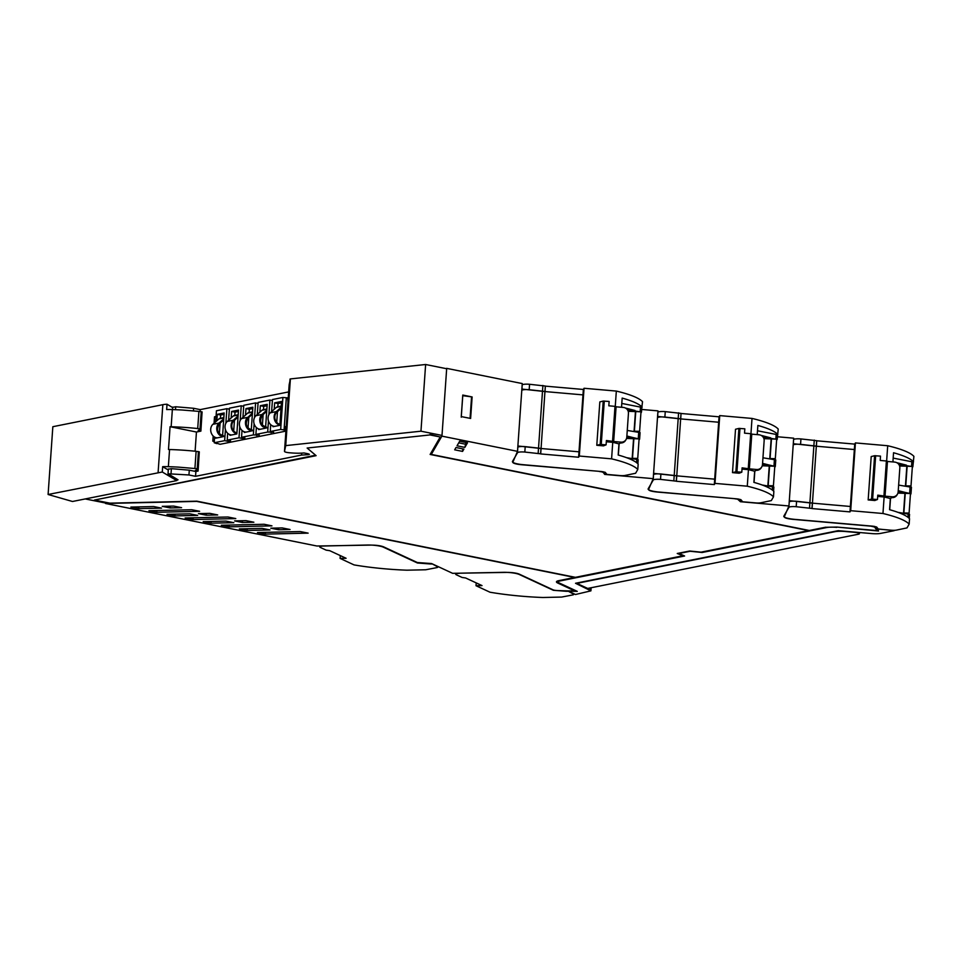 <?xml version="1.0" encoding="UTF-8"?>
<svg xmlns="http://www.w3.org/2000/svg" width="962" height="962" viewBox="0 0 962 962"><rect width="100%" height="100%" fill="white"/><g stroke="black" fill="none" stroke-linecap="round" stroke-linejoin="round"><path stroke-width="1.44" d="M370.911 545.105L316.895 546.007L105.543 503.487L196.729 501.406L574.723 577.453L558.778 580.651A12.734 2.393 -176 0 0 556.457 581.854A12.734 2.393 -176 0 0 557.683 582.996L574.939 591.005A142.857 26.9 -176 0 1 557.395 590.548A4.149 0.782 -176 0 1 553.042 589.814L519.276 574.146A9.68 1.828 -176 0 0 506.625 572.402L452.609 573.316L431.601 563.564L417.328 562.517L383.561 546.837C380.603 545.694 376.382 545.117 370.911 545.105M161.532 508.128L153.679 506.541L130.88 507.07L138.732 508.645L161.532 508.128M181.577 507.671L173.677 506.084L162.241 506.349L170.142 507.936L181.577 507.671M265.308 534.114L308.141 533.14L300.288 531.565L257.467 532.539L265.308 534.114L265.44 532.359M282.203 527.922L270.767 528.174L278.607 529.761L290.043 529.497L282.203 527.922M239.37 528.896L247.222 530.471L270.021 529.954L262.169 528.378L239.37 528.896M221.296 525.252L229.136 526.839L271.957 525.865L264.117 524.278L221.296 525.252M203.198 521.62L211.051 523.196L233.85 522.679L225.998 521.103L203.198 521.62M234.596 520.899L242.436 522.486L253.872 522.222L246.019 520.646L234.596 520.899M185.125 517.977L192.965 519.564L235.786 518.578L227.946 517.003L185.125 517.977M198.412 513.624L206.265 515.199L217.701 514.947L209.848 513.359L198.412 513.624M167.027 514.345L174.88 515.921L197.679 515.404L189.827 513.816L167.027 514.345M148.942 510.702L156.794 512.277L199.615 511.303L191.775 509.728L148.942 510.702M878.198 528.968L894.203 530.675L880.531 533.417A9.68 1.828 -176 0 1 871.632 533.573L838.239 530.663L575.529 583.273L590.921 590.848L575.48 594.504L568.422 591.209A142.869 26.912 -176 0 0 577.272 591.365L559.187 582.96A11.075 2.08 -176 0 1 558.104 581.962A11.075 2.08 -176 0 1 560.137 580.928L684.595 556L678.571 553.222M878.186 529.28L876.394 528.956A142.869 26.912 4 0 1 876.839 530.014L876.803 530.555A142.869 26.912 -176 0 0 876.358 529.497L874.566 527.032L870.935 526.154L792.916 519.348C787.253 518.746 784.379 517.905 784.295 516.798L784.258 516.919M836.784 527.068L878.546 531.024A142.869 26.912 -176 0 0 877.789 529.244M836.76 527.38A11.075 2.08 -176 0 0 826.586 527.561L702.128 552.489L690.139 551.262L678.547 553.583M876.406 528.884L876.538 526.96M876.526 526.948L876.358 529.497M878.366 530.471L876.827 530.327M702.128 552.489L825.721 527.2M560.137 580.928L683.705 555.639M560.173 580.375A11.075 2.08 -176 0 0 558.152 581.421L558.104 581.962M574.963 590.788A142.869 26.912 -176 0 0 576.07 590.8M172.859 407.275L175.709 406.77L193.615 408.285L193.434 410.858M288.66 391.907L200.216 409.62L193.615 408.285M176.792 480.062L178.03 479.822L168.025 473.773L188.949 474.975L195.551 476.31L301.503 455.086L308.201 454.665L309.391 454.317L308.225 453.811L303.932 452.946A16.607 3.127 4 0 1 290.524 452.849A5.568 1.046 4 0 1 284.499 451.382L289.165 384.668A5.568 1.046 4 0 1 289.165 384.692A5.568 1.046 4 0 1 289.165 384.668L290.392 378.92L425.625 364.502L446.669 368.735L442.003 435.425L431.301 454.425L441.871 436.135L517.508 451.346L512.866 462.193A9.68 1.828 -176 0 0 512.842 462.301A9.68 1.828 -176 0 0 521.488 464.73L599.518 471.368M289.165 384.692L284.499 451.382A5.568 1.046 4 0 1 284.499 451.37L285.726 445.61L420.959 431.192L442.003 435.425M85.233 498.941L105.183 502.946L108.441 502.873M557.683 582.996L557.732 582.455A12.734 2.393 4 0 1 556.553 581.577M557.732 582.455L574.939 591.005M431.325 454.136L430.423 453.956M94.42 500.06L109.824 503.15L196.837 501.166L575.36 577.332L682.984 555.771L677.248 553.487L689.634 551.01L701.033 552.164L808.657 530.615L430.134 454.449L440.223 436.988L429.99 434.932L307.131 448.027L316.113 455.663L94.42 500.06L315.608 455.23M429.99 434.932L307.131 448.027M430.038 434.391L440.223 436.988M195.551 476.31L195.887 471.512L189.286 470.177L171.38 468.662L168.53 469.167M301.503 455.086L301.647 453.126M200.216 409.62L200.084 411.52M285.918 431.108L220.082 444.288L216.727 443.254M420.959 431.192L425.625 364.502M641.69 409.451L657.96 410.882L653.222 478.655L648.58 489.49C648.665 490.596 651.539 491.438 657.202 492.039L735.04 498.701M777.392 436.76L793.674 438.179L788.936 505.964L784.295 516.798M446.608 368.35L522.258 383.573L517.508 451.346M876.803 530.555L836.94 527.08L825.228 527.296L809.295 530.483L431.301 454.425M740.548 499.494L740.391 501.719L788.936 505.964M740.391 501.719L737.71 499.242A4.161 0.782 -176 0 0 735.028 498.833M603.186 471.729L603.138 472.426A142.809 26.9 -176 0 1 604.677 474.41L653.222 478.655M603.138 472.426A4.149 0.782 -176 0 0 599.506 471.548M462.566 451.406L463.9 449.11L456 447.522L454.677 449.819L462.566 451.406L462.746 448.881M464.862 447.378L467.508 442.809L459.668 441.221L457.022 445.803L464.862 447.378L466.029 442.508M188.949 474.975L189.286 470.177M270.719 424.663L270.238 431.529L280.676 429.449L285.979 430.158M270.238 431.529L273.617 432.215L267.689 432.046L255.892 434.403L259.271 435.089L253.343 434.92L241.594 437.265L244.925 437.963L242.376 438.468L238.949 437.794L227.2 440.151L230.591 440.837L228.042 441.342L224.651 440.656L214.213 442.748L216.703 443.614M214.346 440.873L212.806 441.185L214.31 441.486M216.053 416.474L214.514 416.786L214.057 423.28M213.167 435.99L212.806 441.185M215.68 421.825L216.45 410.762L226.888 408.67L225.866 423.268M229.377 409.175L226.888 408.67M243.711 406.301L241.234 405.796L229.437 408.165L228.595 420.238M258.056 403.427L255.579 402.922L243.783 405.291L242.941 417.364M272.402 400.553L269.925 400.06L258.129 402.417L257.287 414.49M288.239 397.943L282.912 397.45L272.474 399.543L271.621 411.616M287.734 397.847L287.951 402.08M286.243 426.479L285.173 426.695L286.207 426.9M284.944 429.942L285.173 426.695M472.126 396.945L470.622 418.458L461.255 416.582L462.77 395.057L472.126 396.945L462.77 395.671L461.255 417.195M604.677 474.41L604.833 472.138M458.73 442.845L465.091 444.131M138.732 508.645L138.853 506.89M170.142 507.936L170.262 506.168M286.291 398.136L284.055 430.122M282.912 397.45L280.676 429.449M281.445 402.85L278.042 403.523L274.663 402.85L281.541 401.467L279.87 425.324L272.992 426.707L273.04 426.07M274.663 402.85L274.206 409.307M271.068 432.732L271.14 431.722M269.925 400.06L268.903 414.658M268.458 420.959L267.689 432.046M256.373 427.537L255.892 434.403M259.86 412.169L260.317 405.723L267.195 404.341L265.536 428.198L258.646 429.581L258.694 428.944M256.722 435.594L256.794 434.583M255.579 402.922L254.557 417.532M254.112 423.833L253.343 434.92M242.027 430.411L241.546 437.277M245.526 415.043L245.971 408.597L252.862 407.215L251.19 431.072L244.3 432.455L244.348 431.818M242.376 438.468L242.448 437.457M241.234 405.796L240.211 420.406M239.778 426.707L238.997 437.794M227.681 433.285L227.2 440.151M231.181 417.917L231.626 411.459L238.516 410.089L236.844 433.946L229.966 435.317L230.002 434.68M228.042 441.342L228.102 440.331M225.433 429.581L224.651 440.656M214.61 437.097L214.213 442.748M215.668 437.554L215.62 438.191L222.511 436.82L224.17 412.963L217.292 414.333L216.835 420.791M462.77 395.671L462.77 395.057M470.069 418.35L471.524 397.438M278.042 403.523L277.814 406.806M277.477 411.664L276.719 422.378M260.317 405.723L263.696 406.397L263.468 409.668M263.131 414.526L262.385 425.252M263.696 406.397L267.099 405.723M245.971 408.597L249.35 409.271L249.122 412.542M248.785 417.4L248.04 428.114M249.35 409.271L252.765 408.585M231.626 411.459L235.017 412.145L234.788 415.416M234.439 420.274L233.694 430.988M235.017 412.145L238.42 411.459M217.292 414.333L220.671 415.019L220.442 418.29M220.106 423.148L219.348 433.862M220.671 415.019L224.074 414.333M278.739 527.994L278.607 529.761M247.342 528.715L247.222 530.471M229.257 525.072L229.136 526.839M211.171 521.44L211.051 523.196M242.556 520.719L242.436 522.486M193.085 517.797L192.965 519.564M206.385 513.443L206.265 515.199M175 514.153L174.88 515.921M156.914 510.521L156.794 512.277M217.484 437.818A7.468 6.049 -101.3 0 1 211.171 432.732A7.468 6.049 -101.3 0 1 212.915 424.302L218.975 418.867A2.91 2.357 -101.3 0 1 219.913 418.398L223.845 417.604M223.617 436.604L219.913 435.377A7.468 6.049 -101.3 0 1 218.097 424.086A7.468 6.049 -101.3 0 1 218.975 423.088L223.761 418.795M223.533 435.786C217.46 433.778 216.089 429.773 219.408 423.773L223.689 419.937M236.929 432.852A6.638 5.375 -101.3 0 1 232.046 427.862A6.638 5.375 -101.3 0 1 233.754 420.899L238.023 417.063M236.868 433.67A7.468 6.049 -101.3 0 1 234.259 432.503A7.468 6.049 -101.3 0 1 232.443 421.212A7.468 6.049 -101.3 0 1 233.321 420.226L238.107 415.921M231.83 434.944A7.468 6.049 -101.3 0 1 225.517 429.858A7.468 6.049 -101.3 0 1 227.26 421.428L233.321 416.005A2.91 2.357 -101.3 0 1 234.259 415.524L238.191 414.73M246.164 432.082A7.468 6.049 -101.3 0 1 242.544 430.844A7.468 6.049 -101.3 0 1 240.728 419.552A7.468 6.049 -101.3 0 1 241.606 418.566L247.655 413.131A2.91 2.357 -101.3 0 1 248.605 412.65L252.537 411.856M252.309 430.856L248.605 429.629A7.468 6.049 -101.3 0 1 246.777 418.338L252.453 413.047M252.224 430.038C246.152 428.03 244.769 424.026 248.088 418.025L252.369 414.189M260.51 429.208A7.468 6.049 -101.3 0 1 254.208 424.11A7.468 6.049 -101.3 0 1 255.952 415.692L262.001 410.257A2.91 2.357 -101.3 0 1 262.939 409.776L266.871 408.994M266.654 427.994L262.939 426.767A7.468 6.049 -101.3 0 1 261.123 415.464A7.468 6.049 -101.3 0 1 262.001 414.478L266.787 410.185M266.57 427.164C260.486 425.156 259.115 421.152 262.434 415.151L266.714 411.315M274.855 426.334A7.468 6.049 -101.3 0 1 268.542 421.236A7.468 6.049 -101.3 0 1 270.286 412.818L276.347 407.383A2.91 2.357 -101.3 0 1 277.284 406.902L281.217 406.12M279.894 425.06A7.468 6.049 -101.3 0 1 274.423 419.432A7.468 6.049 -101.3 0 1 276.347 411.604L281.132 407.311M279.954 424.242A6.638 5.375 -101.3 0 1 275.072 419.252A6.638 5.375 -101.3 0 1 276.779 412.277L281.06 408.441M567.592 590.872L573.184 593.915A5.531 1.046 4 0 1 573.725 594.42A5.531 1.046 4 0 1 572.667 594.949L561.676 597.065L542.893 597.498A83.021 15.632 4 0 1 541.57 597.45A83.021 15.632 4 0 1 489.995 592.219L476.022 585.726L476.226 582.9M567.568 591.305A143.41 27.008 4 0 1 566.077 591.269L553.354 590.295L519.348 574.506A12.181 2.297 4 0 0 503.15 572.33L459.475 573.196M476.022 585.726L482.022 585.593L465.608 577.97L462.109 577.465L456.337 574.783A6.638 1.251 4 0 1 455.699 574.182A6.638 1.251 4 0 1 459.475 573.328M789.309 500.649L812.445 503.15L816.329 446.115L812.445 503.15L850.36 506.469L812.445 503.15L812.072 508.573L849.987 511.892L850.685 510.69L882.96 513.504L884.126 496.969L877.693 496.404M793.289 443.722L816.425 446.224L816.714 440.692L816.329 446.115L800.564 444.36A6.638 1.251 -176 0 0 793.277 444.973M854.4 449.543L816.425 446.224L854.34 449.531L854.725 444.107L816.81 440.8M893.169 458.092L913.215 462.025L912.878 466.678L898.857 464.49M897.931 512.325L909.547 514.345L909.258 518.41L909.547 514.345M892.916 461.688L894.395 462.073M896.764 462.674L906.396 465.151M912.878 466.678L912.277 467.712M889.718 509.716L890.523 498.244M898.243 490.656L904.496 492.267L898.171 491.714M904.496 492.267L910.99 493.746L910.389 494.817M898.64 485.088L911.447 487.241L910.99 493.698M884.126 496.969A83.021 15.632 4 0 1 890.343 498.556L891.834 497.619A5.531 5.411 30 0 0 896.993 494.961L897.462 494.143A5.531 5.411 30 0 0 898.159 491.859L899.831 468.001A5.531 5.411 30 0 0 894.72 462.097L887.457 461.459L885.04 496.164L892.291 496.801A5.531 5.411 30 0 0 897.462 494.143M877.476 499.494L874.831 500.517L868.169 499.939L871.199 456.565L874.59 455.723L871.56 499.098L877.476 499.494L877.777 495.153L885.04 496.164M890.343 498.556L889.561 509.68C899.482 512.445 906.012 515.319 909.126 518.277L909.294 518.446A83.021 15.632 -176 0 1 909.535 518.71L909.162 524.134A83.021 15.632 -176 0 0 908.91 523.869A83.021 15.632 -176 0 0 882.96 513.504M912.878 466.582L913.9 456.361A83.021 15.632 -176 0 0 913.647 456.096A83.021 15.632 -176 0 0 887.698 445.731L886.639 461.026M887.698 445.731L855.422 442.917M854.725 444.107L855.422 442.905L850.685 510.69M874.59 455.723L880.507 456.12L880.206 460.449L886.387 460.99L883.958 495.695M887.457 461.459L886.387 460.99M796.199 506.709L811.964 508.465L812.349 503.042L796.584 501.286L796.199 506.709A6.638 1.251 -176 0 0 788.924 507.335L783.862 516.101A12.181 2.297 -176 0 0 783.789 516.305A12.181 2.297 -176 0 0 794.672 519.36L873.243 526.214L876.635 527.032L878.078 528.775A143.41 27.008 -176 0 1 878.27 529.076L891.257 530.206A5.531 1.046 -176 0 0 896.392 530.11L906.986 527.91L909.162 524.134M871.56 499.098L868.169 499.939M892.904 461.94L893.542 452.741C903.462 455.519 909.992 458.381 913.106 461.351L913.275 461.519A83.021 15.632 -176 0 1 913.515 461.784M793.566 439.706L793.373 443.722M816.714 440.692L800.949 438.937A6.638 1.251 -176 0 0 793.662 439.562M854.34 449.531L849.987 511.892M789.213 502.068L788.924 507.335M796.584 501.286A6.638 1.251 -176 0 0 789.297 501.911M908.633 513.888L909.102 513.071L903.679 512.974M897.931 493.085L910.473 493.554L909.102 513.071M905.254 493.097L903.895 512.614M904.905 493.698L903.558 512.962M910.533 486.772L911.002 485.954L905.579 485.87M899.578 465.957L912.373 466.438L911.002 485.954M907.154 465.981L905.783 485.509M906.805 466.582L905.458 485.846M431.661 563.588L437.253 566.618A5.531 1.046 4 0 1 437.794 567.111A5.531 1.046 4 0 1 436.736 567.64L425.745 569.769L406.962 570.189A83.021 15.632 4 0 1 405.639 570.141A83.021 15.632 4 0 1 354.064 564.91L340.103 558.417M431.637 564.009A143.41 27.008 4 0 1 430.146 563.96L417.424 562.986L383.417 547.198A12.181 2.297 4 0 0 367.219 545.021L323.545 546.019A6.638 1.251 4 0 0 319.769 546.873A6.638 1.251 4 0 0 320.418 547.474L326.178 550.156L329.677 550.661L346.092 558.285L340.091 558.417L340.295 555.591M653.595 473.352L676.767 475.853L680.651 418.807L676.767 475.853L714.682 479.16L676.767 475.853L676.382 481.277L714.309 484.583L714.994 483.381L747.282 486.195L748.436 469.66L742.015 469.107M657.575 416.414L680.747 418.915L681.024 413.383L680.651 418.807L664.886 417.051A6.638 1.251 -176 0 0 657.599 417.676M718.722 422.234L680.747 418.915L718.662 422.234L719.047 416.811L681.12 413.492M757.491 430.784L777.524 434.716L777.188 439.369L763.179 437.193M762.253 485.016L773.869 487.049L773.58 491.113L773.869 487.049M757.238 434.391L758.705 434.764M761.074 435.377L770.718 437.854M777.188 439.369L776.599 440.404M754.04 482.419L754.845 470.947M762.565 463.347L768.818 464.959L762.493 464.405M768.818 464.959L775.312 466.438L774.699 467.52M762.95 457.78L775.769 459.932L775.3 466.39M748.436 469.66A83.021 15.632 4 0 1 754.665 471.26L756.156 470.31A5.531 5.411 30 0 0 761.315 467.664L761.784 466.847A5.531 5.411 30 0 0 762.481 464.55L764.153 440.692A5.531 5.411 30 0 0 759.042 434.788L751.779 434.163L749.35 468.867L756.613 469.492A5.531 5.411 30 0 0 761.784 466.847M741.798 472.186L739.153 473.22L732.491 472.631L735.521 429.256L738.912 428.415L735.882 471.801L741.798 472.186L742.099 467.857L749.35 468.867M754.665 471.26L753.883 482.371C763.804 485.149 770.322 488.011 773.448 490.981L773.604 491.149A83.021 15.632 -176 0 1 773.857 491.414L773.484 496.837A83.021 15.632 -176 0 0 773.232 496.572A83.021 15.632 -176 0 0 747.282 486.207M777.2 439.285L778.222 429.052A83.021 15.632 -176 0 0 777.969 428.787A83.021 15.632 -176 0 0 752.019 418.422L750.949 433.718M752.019 418.434L719.744 415.608L714.994 483.381M738.912 428.415L744.828 428.811L744.528 433.153L750.697 433.694L748.28 468.398M751.779 434.163L750.697 433.694M660.521 479.401L676.286 481.168L676.671 475.745L660.906 473.989L660.521 479.401A6.638 1.251 -176 0 0 653.246 480.026L648.184 488.792A12.181 2.297 -176 0 0 648.111 488.997A12.181 2.297 -176 0 0 658.982 492.051L737.565 498.917L740.944 499.723L742.399 501.479A143.41 27.008 -176 0 1 742.592 501.767L755.579 502.91A5.531 1.046 -176 0 0 760.702 502.801L771.308 500.601L773.484 496.837M735.882 471.801L732.491 472.631M757.214 434.632L757.864 425.445C767.784 428.21 774.302 431.084 777.428 434.042L777.585 434.211A83.021 15.632 -176 0 1 777.837 434.475M657.852 412.47L657.683 416.426M681.024 413.383L665.259 411.628A6.638 1.251 -176 0 0 657.984 412.253M719.744 415.608L719.047 416.811M718.662 422.234L714.309 484.583M653.499 474.831L653.246 480.026M660.906 473.989A6.638 1.251 -176 0 0 653.619 474.615M772.955 486.592L773.424 485.774L768.001 485.678M762.253 465.788L774.795 466.245L773.424 485.774M769.576 465.788L768.205 485.317M769.227 466.39L767.88 485.654M774.855 459.475L775.324 458.658L769.889 458.561M763.9 438.648L776.683 439.141L775.324 458.658M771.476 438.684L770.105 458.201M771.127 439.285L769.78 458.549M517.893 445.995L541.065 448.508L544.949 391.462L541.065 448.508L578.992 451.815L541.065 448.508L540.692 453.932L578.607 457.239L579.304 456.036L611.591 458.85L612.746 442.316L606.313 441.75M521.873 389.069L545.045 391.57L545.334 386.039L544.949 391.462L529.184 389.706A6.638 1.251 -176 0 0 521.909 390.332M583.02 394.889L545.045 391.57L582.972 394.889L583.345 389.466L545.43 386.147M621.789 403.439L641.834 407.371L641.498 412.025L627.477 409.848M626.551 457.671L638.179 459.692L637.878 463.768M621.548 407.034L623.015 407.419M625.384 408.02L635.028 410.497M641.498 412.025L640.908 413.059M618.35 455.074L619.143 443.59M626.875 436.002L633.128 437.614L626.803 437.061M633.128 437.614L639.622 439.093L639.008 440.163M627.26 430.435L640.067 432.587L639.61 439.045M612.746 442.316A83.021 15.632 4 0 1 618.963 443.915L620.466 442.965A5.531 5.411 30 0 0 625.613 440.307L626.094 439.49A5.531 5.411 30 0 0 626.791 437.205L628.451 413.347A5.531 5.411 30 0 0 623.34 407.443L616.089 406.806L613.66 441.51L620.923 442.147A5.531 5.411 30 0 0 626.094 439.49M606.096 444.841L603.451 445.875L596.789 445.286L599.831 401.912L603.222 401.07L600.192 444.444L606.096 444.841L606.397 440.512L613.66 441.51M618.963 443.915L618.181 455.026C628.114 457.792 634.631 460.666 637.746 463.636L637.914 463.792A83.021 15.632 -176 0 1 638.167 464.069L637.782 469.492A83.021 15.632 -176 0 0 637.529 469.215A83.021 15.632 -176 0 0 611.591 458.85M641.81 407.708L642.52 401.707A83.021 15.632 -176 0 0 642.279 401.443A83.021 15.632 -176 0 0 616.329 391.077L615.259 406.373M616.329 391.077L584.042 388.263L579.304 456.036M603.222 401.07L609.138 401.467L608.826 405.808L615.007 406.349L612.578 441.041M616.089 406.806L615.007 406.349M524.831 452.056L540.596 453.811L540.969 448.388L525.204 446.633L524.831 452.056A6.638 1.251 -176 0 0 517.544 452.681L512.481 461.447A12.181 2.297 -176 0 0 512.421 461.652A12.181 2.297 -176 0 0 523.292 464.706L601.863 471.572L605.254 472.378L606.709 474.122A143.41 27.008 -176 0 1 606.902 474.422L619.889 475.553A5.531 1.046 -176 0 0 625.011 475.456L635.605 473.256L637.782 469.492M600.192 444.444L596.789 445.286M621.524 407.287L622.173 398.088C632.094 400.865 638.612 403.727 641.726 406.698L641.894 406.866A83.021 15.632 -176 0 1 642.147 407.13M522.138 385.161L521.993 389.081M545.334 386.039L529.569 384.283A6.638 1.251 -176 0 0 522.282 384.908M584.042 388.263L583.345 389.466M582.972 394.889L578.607 457.239M517.784 447.51L517.544 452.681M525.204 446.633A6.638 1.251 -176 0 0 517.929 447.258M637.253 459.235L637.734 458.417L632.299 458.333M626.551 438.431L639.093 438.9L637.734 458.417M633.874 438.444L632.515 457.96M633.537 439.045L632.19 458.309M639.153 432.13L639.622 431.313L634.198 431.216M628.21 411.303L640.993 411.784L639.622 431.313M635.774 411.339L634.415 430.856M635.425 411.928L634.078 431.192M199.158 453.884L198.088 471.067L195.346 470.514L198.052 469.047L197.222 468.722L178.559 467.135A66.414 12.506 4 0 0 168.362 466.69A13.841 2.609 4 0 0 165.127 466.606A13.841 2.609 4 0 0 162.662 466.666L168.29 470.009M198.064 468.927L199.302 451.839L196.116 451.322A66.414 12.506 -176 0 0 179.75 449.975A66.414 12.506 -176 0 0 169.565 449.531A13.841 2.609 -176 0 0 168.482 449.482L170.07 426.719A13.841 2.609 4 0 1 171.152 426.755A66.414 12.506 4 0 1 181.349 427.2A66.414 12.506 4 0 1 197.715 428.547L200.902 429.064L198.136 430.579L200.878 431.132L201.96 413.949M198.052 469.047L197.222 468.722L198.425 451.563M198.088 471.067L195.887 471.512M176.755 480.603L162.289 472.005L48.1 494.492L72.487 501.491L176.755 480.603L176.864 479.124M200.878 431.132L196.452 432.022L170.07 426.719M195.106 451.214L196.452 432.022M169.565 449.531L168.362 466.69M162.289 472.005L162.662 466.666M48.1 494.492L52.838 426.707L162.843 404.677L158.105 472.462M172.655 407.575L167.027 404.232A13.841 2.609 -176 0 0 162.843 404.677M167.027 404.232L166.654 409.572A13.841 2.609 4 0 1 169.12 409.523A13.841 2.609 4 0 1 172.354 409.596A66.414 12.506 4 0 1 182.552 410.04L198.906 411.387L197.715 428.547M200.012 428.799L201.214 411.64L202.044 411.952L198.906 411.387M171.152 426.755L172.354 409.596M580.567 582.263L580.543 582.623A11.075 2.08 -176 0 0 578.511 583.669A11.075 2.08 -176 0 0 579.593 584.668L587.698 588.431L858.417 534.223A5.531 1.046 -176 0 0 859.427 533.706A5.531 1.046 -176 0 0 857.094 532.671A5.531 1.046 -176 0 0 854.484 532.311L854.496 532.082M578.511 583.669A11.075 2.08 -176 0 0 578.511 583.681L578.583 582.659M580.543 582.623L834.944 531.685A11.075 2.08 4 0 1 845.117 531.493L854.484 532.311M590.115 587.95L589.983 589.983M874.614 526.382L874.566 527.032M175.505 409.704L175.709 406.77M308.201 454.665L308.261 453.811M285.377 445.731L290.031 379.04M285.726 445.61L290.392 378.92M171.044 473.46L171.38 468.662M738.9 499.074L738.852 499.735M218.975 423.088L212.915 424.302M223.821 417.905L218.975 418.867M233.321 420.226L227.26 421.428M233.321 416.005L238.167 415.031M247.655 417.352L241.606 418.566M247.655 413.131L252.513 412.157M262.001 414.478L255.952 415.692M262.001 410.257L266.859 409.283M276.347 411.604L270.286 412.818M276.347 407.383L281.193 406.409M809.535 507.876L814.273 440.091M907.972 517.291L908.212 513.804M911.555 466.089L911.868 461.471M909.655 493.193L910.112 486.688M891.822 497.619L892.291 496.801M875.66 455.687L872.63 499.074M887.373 461.255L884.944 495.947M800.949 438.937L800.564 444.36M673.857 480.567L678.595 412.794M772.294 489.995L772.534 486.495M775.865 438.78L776.19 434.175M773.977 465.897L774.434 459.391M756.144 470.31L756.613 469.492M739.982 428.391L736.94 471.765M751.683 433.946L749.266 468.65M665.259 411.628L664.886 417.051M538.167 453.222L542.905 385.449M636.591 462.65L636.832 459.151M640.175 411.435L640.5 406.83M641.51 411.928L641.822 407.419M638.275 438.552L638.732 432.034M620.442 442.965L620.923 442.147M604.28 401.046L601.25 444.42M615.993 406.601L613.564 441.305M529.569 384.283L529.184 389.706M196.116 451.322L194.913 468.482M202.044 411.952L200.854 429.004M591.137 587.746L590.921 590.848M172.511 409.608L172.691 407.082M168.025 473.773L168.362 468.975M455.699 574.182L455.76 573.256M573.725 594.42L573.773 593.71M910.99 493.746L911.447 487.241M319.769 546.873L319.829 545.959M437.794 567.111L437.842 566.45M775.312 466.438L775.769 459.932M637.89 463.78L638.179 459.692M639.622 439.093L640.067 432.587M199.302 451.839L198.112 468.999M200.902 429.064L202.104 411.904M859.511 532.515L859.427 533.706"/></g></svg>

